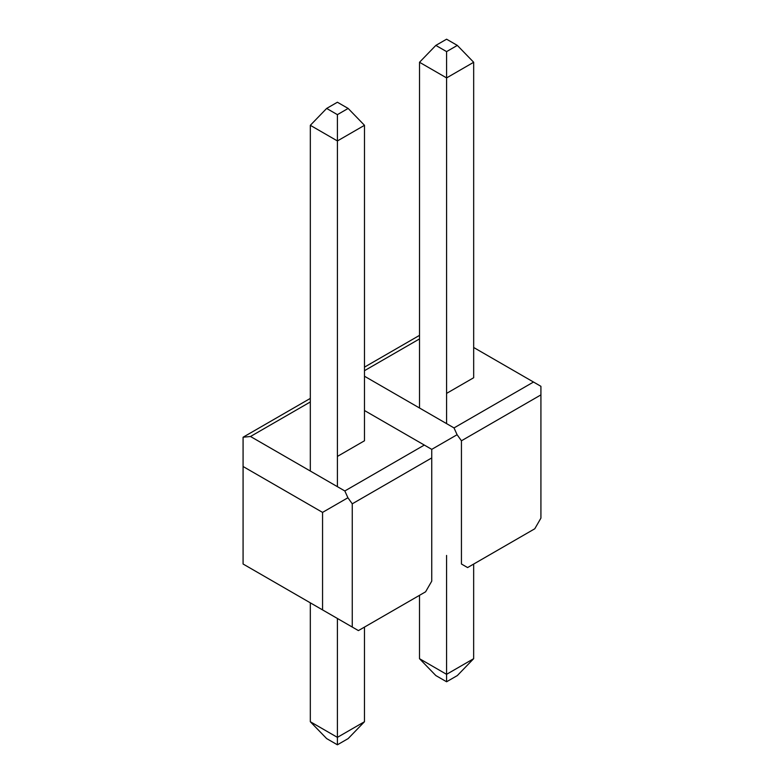 <?xml version="1.0" encoding="UTF-8"?>
<svg xmlns="http://www.w3.org/2000/svg" width="784" height="784" viewBox="0 0 784 784"><rect width="100%" height="100%" fill="white"/><g stroke="black" fill="none" stroke-linecap="round" stroke-linejoin="round"><path stroke-width="1.18" d="M364.482 627.102L364.472 721.731L348.155 738.597L337.404 744.8L326.663 738.597L310.317 721.731L337.394 737.362L337.404 744.8M364.472 721.731L337.394 737.362L337.394 618.468M348.145 108.437L337.394 114.65L326.654 108.437L337.394 102.234L348.145 108.437L364.491 125.313L364.482 440.784M337.394 114.65L337.414 140.944L364.491 125.313M326.654 108.437L310.327 125.313L337.414 140.944L337.404 486.668M310.327 125.313L310.317 471.027M310.317 602.837L310.317 721.731M419.499 658.687L435.845 675.563L446.596 681.766L446.576 674.328L419.499 658.687L419.499 595.33M419.509 407.994L419.518 62.269L435.835 45.403L446.586 51.607L457.327 45.403L446.586 39.2L435.835 45.403M446.596 681.766L457.337 675.563L473.654 658.687L446.576 674.328L446.576 555.435M446.586 423.625L446.596 77.91L419.518 62.269M446.596 393.382L473.673 377.741L473.673 62.269L446.596 77.91L446.586 51.607M473.654 658.687L473.663 564.059M473.673 62.269L457.327 45.403M431.739 449.359L424.32 445.067L344.833 490.96L347.91 497.752L352.261 503.818L352.261 627.053L358.406 630.601L425.594 591.812L431.739 581.16L431.739 449.359L457.092 434.718L461.443 440.784L461.443 564.01L467.597 567.567L534.776 528.779L540.921 518.126L540.921 386.316L533.502 382.033L454.014 427.917L457.092 434.718M358.406 630.601L243.079 564.01L243.079 437.227L250.498 436.492L310.327 401.957M364.482 410.522L424.32 445.067M243.079 564.01L322.557 609.903L322.557 512.393L347.91 497.752M344.833 490.96L250.498 436.492M243.079 466.5L322.557 512.393M352.261 627.053L322.557 609.903M364.482 440.775L337.404 456.415M473.663 347.488L533.502 382.033M454.014 427.917L364.482 376.232M467.597 567.567L461.443 564.01M352.261 503.818L431.739 457.925M461.443 440.784L540.921 394.891M364.482 370.685L419.509 338.923M243.079 437.227L310.327 398.399M364.482 367.137L419.509 335.366"/></g></svg>
